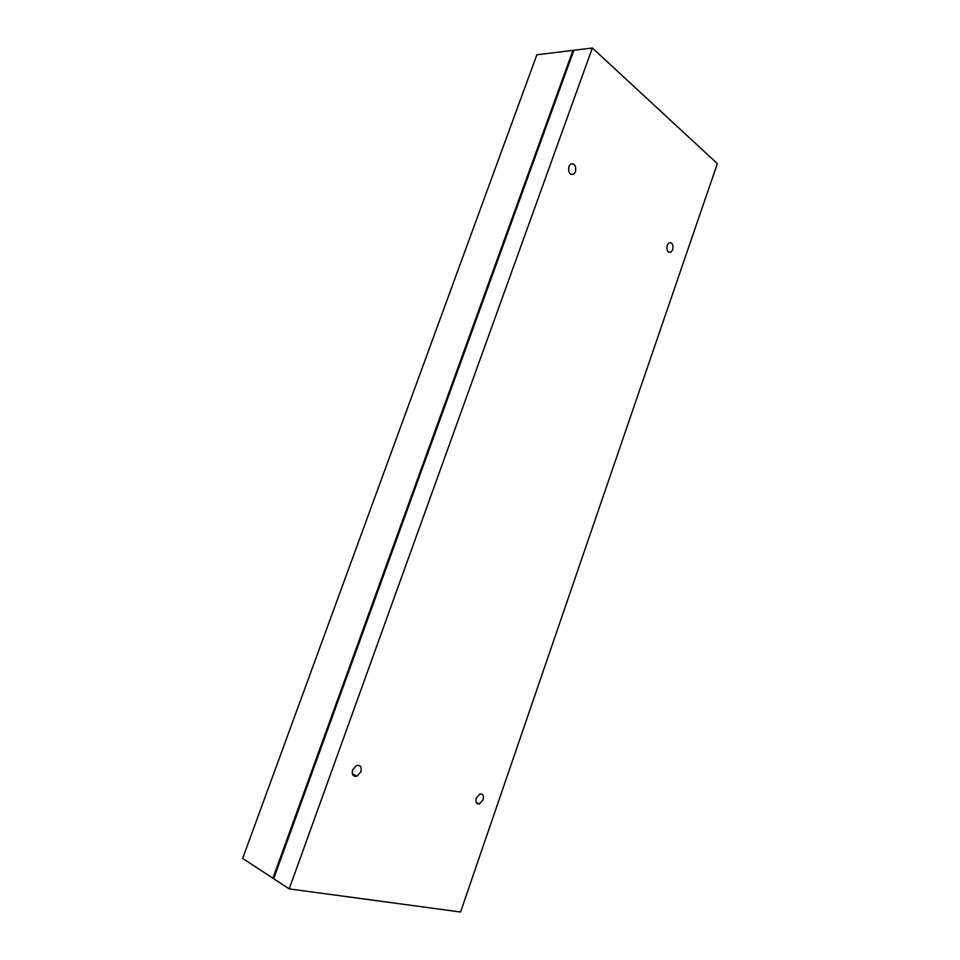 <?xml version="1.0" encoding="UTF-8"?>
<svg xmlns="http://www.w3.org/2000/svg" width="960" height="960" viewBox="0 0 960 960"><rect width="100%" height="100%" fill="white"/><g stroke="black" fill="none" stroke-linecap="round" stroke-linejoin="round"><path stroke-width="1.44" d="M483.108 799.752L479.484 803.892C476.412 804.264 475.332 802.368 476.232 798.18L479.844 794.04C482.928 793.668 484.02 795.564 483.108 799.752M575.484 171.756L573.756 174.18C569.736 174.996 568.116 172.428 568.896 166.476L570.612 164.064C574.644 163.248 576.276 165.804 575.484 171.756M360.9 771.78L356.988 776.148C353.064 776.796 351.6 774.708 352.584 769.872L356.46 765.516C360.408 764.856 361.884 766.944 360.9 771.78M672.696 249.732L670.92 252.204C667.644 252.744 666.408 250.44 667.2 245.316L668.976 242.844C672.252 242.316 673.5 244.608 672.696 249.732M592.368 48L573.864 50.268L273.648 878.712L289.2 888.9L592.368 48L717.348 163.62L460.56 912L289.2 888.9M573.612 50.964L572.964 50.376L536.868 54.78L242.652 858.408L272.892 878.22L572.964 50.376M272.892 878.22L273.78 878.34M477.732 803.952L477.996 803.172M476.1 802.26L479.484 803.892M570.78 174.264L573.756 174.18M352.296 773.736L356.988 776.148M668.52 252.132L670.92 252.204"/></g></svg>
